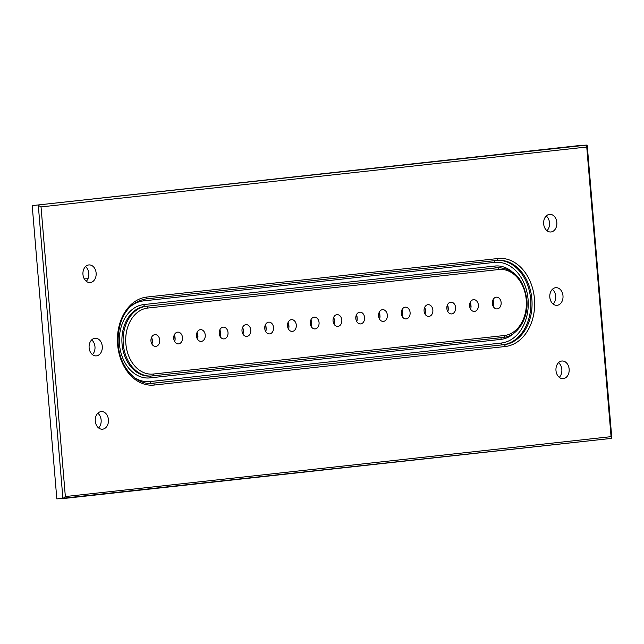 <?xml version="1.0" encoding="UTF-8"?>
<svg xmlns="http://www.w3.org/2000/svg" width="644" height="644" viewBox="0 0 644 644"><rect width="100%" height="100%" fill="white"/><g stroke="black" fill="none" stroke-linecap="round" stroke-linejoin="round"><path stroke-width="0.97" d="M552.375 289.333A8.831 6.617 -92.9 0 1 553.124 304.04M555.667 287.699A8.831 6.617 -92.9 0 1 555.949 287.675A8.831 6.617 -92.9 0 1 563.001 295.966A8.831 6.617 -92.9 0 1 557.141 305.296A8.831 6.617 -92.9 0 1 556.851 305.32A8.831 6.617 -92.9 0 1 549.807 297.029A8.831 6.617 -92.9 0 1 555.667 287.699M558.533 362.661A8.831 6.617 -92.9 0 1 559.282 377.36M561.818 361.026A8.831 6.617 -92.9 0 1 562.107 361.002A8.831 6.617 -92.9 0 1 569.159 369.294A8.831 6.617 -92.9 0 1 563.299 378.624A8.831 6.617 -92.9 0 1 563.009 378.648A8.831 6.617 -92.9 0 1 555.965 370.356A8.831 6.617 -92.9 0 1 561.818 361.026M85.515 266.576A8.831 6.617 -92.9 0 1 86.264 281.275M88.8 264.942A8.831 6.617 -92.9 0 1 89.089 264.917A8.831 6.617 -92.9 0 1 96.141 273.209A8.831 6.617 -92.9 0 1 90.281 282.539A8.831 6.617 -92.9 0 1 89.991 282.563A8.831 6.617 -92.9 0 1 82.947 274.272A8.831 6.617 -92.9 0 1 88.8 264.942M91.665 339.903A8.831 6.617 -92.9 0 1 92.422 354.603M94.958 338.269A8.831 6.617 -92.9 0 1 95.248 338.245A8.831 6.617 -92.9 0 1 102.291 346.536A8.831 6.617 -92.9 0 1 96.439 355.866A8.831 6.617 -92.9 0 1 96.149 355.891A8.831 6.617 -92.9 0 1 89.105 347.591A8.831 6.617 -92.9 0 1 94.958 338.269M97.824 413.223A8.831 6.617 -92.9 0 1 98.58 427.93M101.116 411.588A8.831 6.617 -92.9 0 1 101.406 411.564A8.831 6.617 -92.9 0 1 108.45 419.856A8.831 6.617 -92.9 0 1 102.597 429.186A8.831 6.617 -92.9 0 1 102.307 429.21A8.831 6.617 -92.9 0 1 95.264 420.918A8.831 6.617 -92.9 0 1 101.116 411.588M546.217 216.014A8.831 6.617 -92.9 0 1 546.965 230.713M549.509 214.372A8.831 6.617 -92.9 0 1 549.791 214.355A8.831 6.617 -92.9 0 1 556.843 222.647A8.831 6.617 -92.9 0 1 550.982 231.977A8.831 6.617 -92.9 0 1 550.692 231.993A8.831 6.617 -92.9 0 1 543.649 223.701A8.831 6.617 -92.9 0 1 549.509 214.372M333.946 324.004A5.893 4.411 -92.9 0 0 334.405 322.499L334.067 318.418A5.893 4.411 -92.9 0 0 333.608 317.436M337.923 326.395A5.893 4.411 87.1 0 0 341.827 320.181A5.893 4.411 87.1 0 0 337.134 314.65A5.893 4.411 87.1 0 0 336.941 314.666A5.893 4.411 87.1 0 0 333.037 320.889A5.893 4.411 87.1 0 0 337.73 326.411A5.893 4.411 87.1 0 0 337.923 326.395M356.704 321.509A5.893 4.411 -92.9 0 0 357.17 319.996L356.824 315.914A5.893 4.411 -92.9 0 0 356.374 314.94M360.688 323.9A5.893 4.411 87.1 0 0 364.593 317.685A5.893 4.411 87.1 0 0 359.891 312.155A5.893 4.411 87.1 0 0 359.698 312.171A5.893 4.411 87.1 0 0 355.794 318.386A5.893 4.411 87.1 0 0 360.495 323.916A5.893 4.411 87.1 0 0 360.688 323.9M379.469 319.005A5.893 4.411 -92.9 0 0 379.928 317.5L379.59 313.419A5.893 4.411 -92.9 0 0 379.131 312.437M383.446 321.404A5.893 4.411 87.1 0 0 387.35 315.182A5.893 4.411 87.1 0 0 382.649 309.651A5.893 4.411 87.1 0 0 382.464 309.667A5.893 4.411 87.1 0 0 378.559 315.89A5.893 4.411 87.1 0 0 383.252 321.42A5.893 4.411 87.1 0 0 383.446 321.404M402.226 316.51A5.893 4.411 -92.9 0 0 402.693 315.005L402.347 310.923A5.893 4.411 -92.9 0 0 401.896 309.941M406.203 318.901A5.893 4.411 87.1 0 0 410.107 312.686A5.893 4.411 87.1 0 0 405.414 307.156A5.893 4.411 87.1 0 0 405.221 307.172A5.893 4.411 87.1 0 0 401.317 313.395A5.893 4.411 87.1 0 0 406.018 318.917A5.893 4.411 87.1 0 0 406.203 318.901M424.992 314.014A5.893 4.411 -92.9 0 0 425.451 312.501L425.112 308.42A5.893 4.411 -92.9 0 0 424.654 307.446M428.968 316.405A5.893 4.411 87.1 0 0 432.873 310.191A5.893 4.411 87.1 0 0 428.171 304.66A5.893 4.411 87.1 0 0 427.978 304.676A5.893 4.411 87.1 0 0 424.074 310.891A5.893 4.411 87.1 0 0 428.775 316.421A5.893 4.411 87.1 0 0 428.968 316.405M447.749 311.511A5.893 4.411 -92.9 0 0 448.216 310.006L447.87 305.924A5.893 4.411 -92.9 0 0 447.411 304.942M451.726 313.91A5.893 4.411 87.1 0 0 455.63 307.687A5.893 4.411 87.1 0 0 450.937 302.165A5.893 4.411 87.1 0 0 450.744 302.173A5.893 4.411 87.1 0 0 446.839 308.396A5.893 4.411 87.1 0 0 451.533 313.926A5.893 4.411 87.1 0 0 451.726 313.91M470.514 309.015A5.893 4.411 -92.9 0 0 470.973 307.51L470.635 303.429A5.893 4.411 -92.9 0 0 470.176 302.447M474.491 311.414A5.893 4.411 87.1 0 0 478.395 305.192A5.893 4.411 87.1 0 0 473.694 299.661A5.893 4.411 87.1 0 0 473.501 299.677A5.893 4.411 87.1 0 0 469.597 305.9A5.893 4.411 87.1 0 0 474.298 311.422A5.893 4.411 87.1 0 0 474.491 311.414M493.272 306.52A5.893 4.411 -92.9 0 0 493.739 305.006L493.393 300.925A5.893 4.411 -92.9 0 0 492.934 299.951M497.249 308.911A5.893 4.411 87.1 0 0 501.153 302.696A5.893 4.411 87.1 0 0 496.46 297.166A5.893 4.411 87.1 0 0 496.266 297.182A5.893 4.411 87.1 0 0 492.362 303.396A5.893 4.411 87.1 0 0 497.055 308.927A5.893 4.411 87.1 0 0 497.249 308.911M311.181 326.5A5.893 4.411 -92.9 0 0 311.648 324.995L311.302 320.913A5.893 4.411 -92.9 0 0 310.851 319.931M315.166 328.899A5.893 4.411 87.1 0 0 319.07 322.676A5.893 4.411 87.1 0 0 314.369 317.146A5.893 4.411 87.1 0 0 314.175 317.162A5.893 4.411 87.1 0 0 310.271 323.385A5.893 4.411 87.1 0 0 314.972 328.915A5.893 4.411 87.1 0 0 315.166 328.899M288.423 329.004A5.893 4.411 -92.9 0 0 288.89 327.49L288.544 323.409A5.893 4.411 -92.9 0 0 288.085 322.427M292.4 331.394A5.893 4.411 87.1 0 0 296.304 325.18A5.893 4.411 87.1 0 0 291.611 319.649A5.893 4.411 87.1 0 0 291.418 319.666A5.893 4.411 87.1 0 0 287.514 325.88A5.893 4.411 87.1 0 0 292.207 331.41A5.893 4.411 87.1 0 0 292.4 331.394M265.666 331.499A5.893 4.411 -92.9 0 0 266.125 329.994L265.779 325.904A5.893 4.411 -92.9 0 0 265.328 324.93M269.643 333.89A5.893 4.411 87.1 0 0 273.547 327.675A5.893 4.411 87.1 0 0 268.846 322.145A5.893 4.411 87.1 0 0 268.653 322.161A5.893 4.411 87.1 0 0 264.748 328.384A5.893 4.411 87.1 0 0 269.45 333.906A5.893 4.411 87.1 0 0 269.643 333.89M242.901 333.995A5.893 4.411 -92.9 0 0 243.368 332.489L243.021 328.408A5.893 4.411 -92.9 0 0 242.563 327.426M246.877 336.393A5.893 4.411 87.1 0 0 250.782 330.171A5.893 4.411 87.1 0 0 246.089 324.64A5.893 4.411 87.1 0 0 245.895 324.657A5.893 4.411 87.1 0 0 241.991 330.879A5.893 4.411 87.1 0 0 246.684 336.409A5.893 4.411 87.1 0 0 246.877 336.393M220.143 336.498A5.893 4.411 -92.9 0 0 220.602 334.985L220.264 330.903A5.893 4.411 -92.9 0 0 219.805 329.921M224.12 338.889A5.893 4.411 87.1 0 0 228.024 332.666A5.893 4.411 87.1 0 0 223.323 327.144A5.893 4.411 87.1 0 0 223.13 327.16A5.893 4.411 87.1 0 0 219.226 333.375A5.893 4.411 87.1 0 0 223.927 338.905A5.893 4.411 87.1 0 0 224.12 338.889M197.378 338.994A5.893 4.411 -92.9 0 0 197.845 337.488L197.499 333.399A5.893 4.411 -92.9 0 0 197.04 332.425M201.355 341.384A5.893 4.411 87.1 0 0 205.259 335.17A5.893 4.411 87.1 0 0 200.566 329.639A5.893 4.411 87.1 0 0 200.373 329.656A5.893 4.411 87.1 0 0 196.468 335.878A5.893 4.411 87.1 0 0 201.17 341.401A5.893 4.411 87.1 0 0 201.355 341.384M174.621 341.489A5.893 4.411 -92.9 0 0 175.079 339.984L174.741 335.902A5.893 4.411 -92.9 0 0 174.282 334.92M178.597 343.888A5.893 4.411 87.1 0 0 182.502 337.665A5.893 4.411 87.1 0 0 177.8 332.135A5.893 4.411 87.1 0 0 177.615 332.151A5.893 4.411 87.1 0 0 173.703 338.374A5.893 4.411 87.1 0 0 178.404 343.904A5.893 4.411 87.1 0 0 178.597 343.888M151.855 343.993A5.893 4.411 -92.9 0 0 152.322 342.479L151.976 338.398A5.893 4.411 -92.9 0 0 151.525 337.416M155.832 346.383A5.893 4.411 87.1 0 0 159.744 340.161A5.893 4.411 87.1 0 0 155.043 334.639A5.893 4.411 87.1 0 0 154.85 334.655A5.893 4.411 87.1 0 0 150.946 340.869A5.893 4.411 87.1 0 0 155.647 346.4A5.893 4.411 87.1 0 0 155.832 346.383M580.655 145.407L32.2 205.605L56.833 498.907L611.422 438.395L611.8 437.936L587.248 145.552L586.748 145.093L580.655 145.407M32.2 205.605L586.748 145.093L586.748 147.017L41.031 206.909L38.286 205.291L62.919 498.593L65.35 496.548L611.067 436.656L586.748 147.017M611.067 436.656L611.422 438.395M134.346 377.569A40.492 30.324 87.1 0 0 150.277 381.562L501.29 343.035A40.492 30.324 87.1 0 0 528.072 299.396A40.492 30.324 87.1 0 0 494.52 262.374L143.507 300.901A40.492 30.324 87.1 0 0 130.708 306.367M514.604 332.642A36.805 27.563 -92.9 0 1 500.984 339.372L149.972 377.891A36.805 27.563 -92.9 0 1 119.47 344.242A36.805 27.563 -92.9 0 1 143.813 304.572L494.825 266.044A36.805 27.563 -92.9 0 1 511.457 271.221M494.825 266.044A1.843 1.216 -96.3 0 0 496.194 267.815L146.405 306.278L497.418 267.751A34.969 26.187 -92.9 0 1 498.553 267.663L497.337 267.719A34.969 26.187 87.1 0 0 496.194 267.815L497.418 267.751A1.843 1.216 -96.3 0 1 498.786 269.522L147.774 308.049A33.126 24.81 87.1 0 0 125.862 343.751A33.126 24.81 87.1 0 0 153.312 374.043L504.324 335.516A33.126 24.81 87.1 0 0 526.237 299.814A33.126 24.81 87.1 0 0 498.786 269.522M143.813 304.572A1.843 1.216 -96.3 0 0 145.182 306.343A34.969 26.187 87.1 0 0 121.998 343.268A34.969 26.187 87.1 0 0 149.891 376.088L151.115 376.032A34.969 26.187 -92.9 0 1 123.213 343.204A34.969 26.187 -92.9 0 1 146.405 306.278A1.843 1.216 83.7 0 1 147.774 308.049M504.324 335.516A1.843 1.216 83.7 0 1 503.31 337.408L152.298 375.935A1.843 1.216 -96.3 0 1 152.25 375.935A34.969 26.187 -92.9 0 1 151.115 376.032L152.298 375.935A1.843 1.216 -96.3 0 0 153.312 374.043M498.553 267.663C514.274 268.725 523.701 279.351 526.84 299.549C528.837 318.128 517.647 336.305 503.31 337.408A1.843 1.216 83.7 0 1 503.262 337.408L152.346 375.927M41.031 206.909L65.35 496.548M146.848 297.053L497.86 258.526A44.17 33.077 -92.9 0 1 534.464 298.905A44.17 33.077 -92.9 0 1 505.25 346.512L154.238 385.04A44.17 33.077 -92.9 0 1 117.635 344.653A44.17 33.077 -92.9 0 1 146.848 297.053A1.843 1.216 83.7 0 1 145.834 298.945A1.843 1.216 83.7 0 1 145.786 298.945M497.86 258.526A1.843 1.216 83.7 0 1 496.846 260.418L145.834 298.945C125.556 302.833 117.763 322.33 118.11 342.294C118.673 365.414 135.224 384.951 151.485 383.381A42.327 31.701 87.1 0 0 152.87 383.269L151.646 383.333A42.327 31.701 -92.9 0 1 150.881 383.405M154.238 385.04A1.843 1.216 83.7 0 0 152.87 383.269L502.658 344.806L151.646 383.333A1.843 1.216 83.7 0 1 150.277 381.562M505.25 346.512A1.843 1.216 83.7 0 0 503.882 344.741A42.327 31.701 87.1 0 0 531.944 300.04A42.327 31.701 87.1 0 0 498.174 260.305A42.327 31.701 87.1 0 0 496.886 260.409M497.571 260.345A42.327 31.701 -92.9 0 1 530.753 300.515A42.327 31.701 -92.9 0 1 502.658 344.806A1.843 1.216 -96.3 0 1 501.29 343.035M498.174 260.305L496.846 260.418A1.843 1.216 83.7 0 1 496.798 260.418L145.882 298.937M611.373 438.395L63.015 498.585M144.071 299.202A1.843 1.216 -96.3 0 0 143.507 300.901M494.52 262.374A1.843 1.216 83.7 0 1 495.204 260.595M150.809 376.048A1.843 1.216 -96.3 0 0 149.972 377.891M501.668 337.585A1.843 1.216 -96.3 0 0 500.984 339.372M311.744 324.222L311.527 321.646M334.502 321.726L334.284 319.15M357.267 319.231L357.05 316.647M380.024 316.727L379.807 314.151M402.79 314.232L402.572 311.656M425.547 311.736L425.33 309.152M448.313 309.241L448.095 306.657M471.07 306.737L470.853 304.161M493.835 304.242L493.618 301.658M288.979 326.725L288.77 324.141M266.222 329.221L266.004 326.645M243.464 331.716L243.247 329.14M220.699 334.22L220.481 331.636M197.941 336.715L197.724 334.139M175.176 339.211L174.959 336.635M152.419 341.714L152.201 339.13M84.284 278.9L87.987 278.715"/></g></svg>
